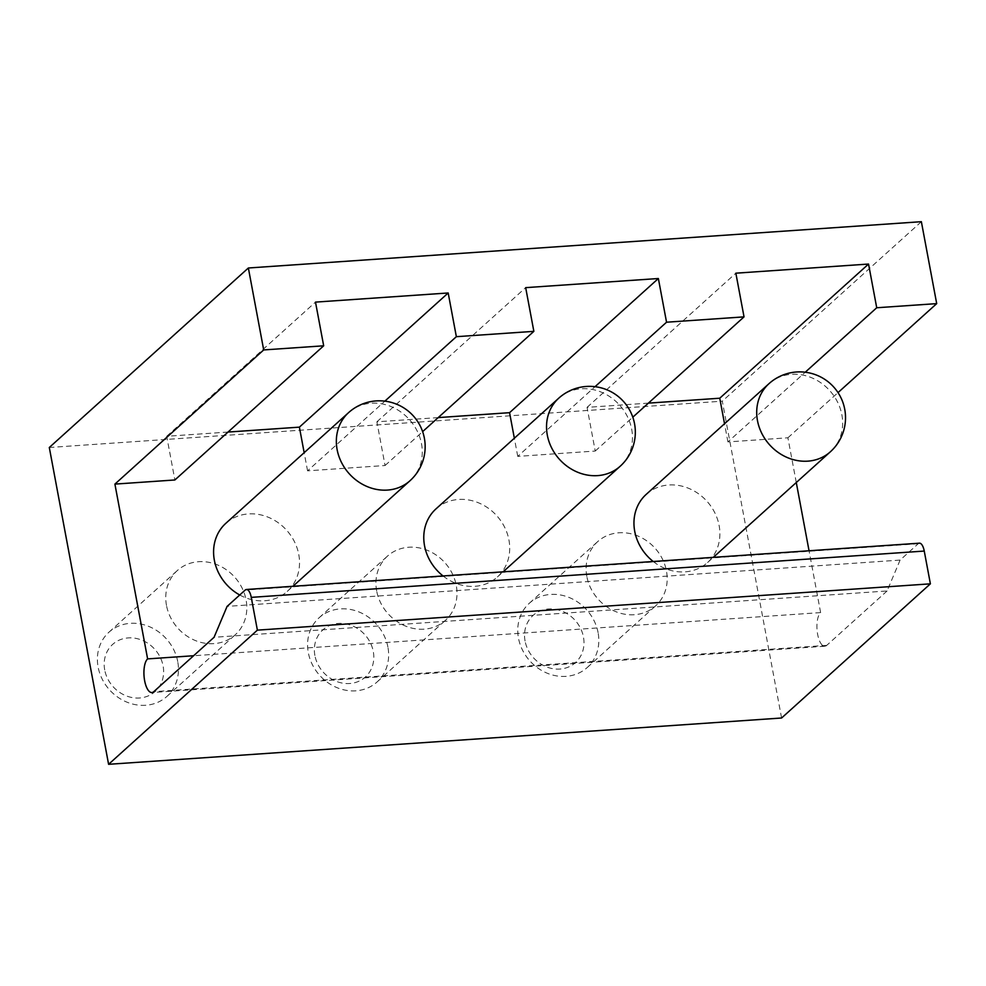 <?xml version="1.0" encoding="UTF-8"?>
<svg xmlns="http://www.w3.org/2000/svg" width="986" height="986" viewBox="0 0 986 986"><rect width="100%" height="100%" fill="white"/><g stroke="black" fill="none" stroke-linecap="round" stroke-linejoin="round"><path stroke-width="0.74" stroke-dasharray="4.93 3.7" d="M646.212 494.368A45.849 40.475 -132 0 1 689.3 488.6A45.849 40.475 -132 0 1 719.114 525.513A45.849 40.475 -132 0 1 707.615 562.476A45.849 40.475 -132 0 1 653.225 561.502M314.891 655.493A31.725 28.002 -132 0 1 338.457 623.435A31.725 28.002 -132 0 1 373.275 651.475A31.725 28.002 -132 0 1 349.71 683.52A31.725 28.002 -132 0 1 314.891 655.493M387.917 647.112A43.248 38.195 48 0 0 359.791 612.294A43.248 38.195 48 0 0 319.144 617.729A43.248 38.195 48 0 0 308.298 652.596A43.248 38.195 48 0 0 336.423 687.415A43.248 38.195 48 0 0 377.071 681.979A43.248 38.195 48 0 0 387.917 647.112M376.664 590.947A43.248 38.195 -132 0 1 387.51 556.092A43.248 38.195 -132 0 1 428.146 550.644A43.248 38.195 -132 0 1 456.271 585.474A43.248 38.195 -132 0 1 445.438 620.33A43.248 38.195 -132 0 1 404.79 625.765A43.248 38.195 -132 0 1 376.664 590.947M443.047 575.96A45.849 40.475 48 0 0 497.437 576.933A45.849 40.475 48 0 0 508.936 539.983A45.849 40.475 48 0 0 479.122 503.07A45.849 40.475 48 0 0 436.034 508.838M104.713 669.95A31.725 28.002 -132 0 1 128.279 637.905A31.725 28.002 -132 0 1 163.097 665.932A31.725 28.002 -132 0 1 139.519 697.989A31.725 28.002 -132 0 1 104.713 669.95M177.726 661.581A43.248 38.195 48 0 0 149.601 626.751A43.248 38.195 48 0 0 108.953 632.199A43.248 38.195 48 0 0 98.119 667.054A43.248 38.195 48 0 0 126.245 701.872A43.248 38.195 48 0 0 166.893 696.436A43.248 38.195 48 0 0 177.726 661.581M166.486 605.416A43.248 38.195 -132 0 1 177.32 570.549A43.248 38.195 -132 0 1 217.968 565.114A43.248 38.195 -132 0 1 246.093 599.932A43.248 38.195 -132 0 1 235.247 634.799A43.248 38.195 -132 0 1 194.612 640.234A43.248 38.195 -132 0 1 166.486 605.416M239.734 594.989A45.849 40.475 48 0 0 287.259 591.39A45.849 40.475 48 0 0 298.758 554.44A45.849 40.475 48 0 0 268.944 517.527A45.849 40.475 48 0 0 225.856 523.295M525.07 641.023A31.725 28.002 -132 0 1 548.635 608.978A31.725 28.002 -132 0 1 583.453 637.005A31.725 28.002 -132 0 1 559.888 669.063A31.725 28.002 -132 0 1 525.07 641.023M598.095 632.655A43.248 38.195 48 0 0 569.97 597.836A43.248 38.195 48 0 0 529.322 603.272A43.248 38.195 48 0 0 518.476 638.127A43.248 38.195 48 0 0 546.601 672.957A43.248 38.195 48 0 0 587.249 667.51A43.248 38.195 48 0 0 598.095 632.655M586.843 576.49A43.248 38.195 -132 0 1 597.689 541.622A43.248 38.195 -132 0 1 638.336 536.187A43.248 38.195 -132 0 1 666.462 571.005A43.248 38.195 -132 0 1 655.616 605.872A43.248 38.195 -132 0 1 614.968 611.308A43.248 38.195 -132 0 1 586.843 576.49M781.59 718.005L722.307 401.179L49.3 447.496M438.203 417.596L376.886 421.811L385.058 465.515L307.57 470.84L384.86 401.142M385.058 465.515L422.624 431.634M648.381 403.126L587.064 407.354L595.236 451.046L517.749 456.382L595.039 386.685M595.236 451.046L632.815 417.177M796.281 482.524L787.9 437.796L727.927 441.913L805.229 372.227M787.9 437.796L838.026 392.601M921.368 221.69L722.307 401.179M919.445 543.175A11.536 4.449 -93.9 0 0 918.188 543.767L900.095 560.085L227.088 606.39M900.095 560.085L887.08 590.971L214.073 637.276M887.08 590.971L826.749 645.362A17.304 6.68 86.1 0 1 824.875 646.237A17.304 6.68 86.1 0 1 817.271 631.952A17.304 6.68 86.1 0 1 820.623 612.589L193.601 655.739M820.623 612.589L809.05 550.78M727.927 441.913L724.525 423.758M517.749 456.382L514.347 438.215M307.57 470.84L304.169 452.685M228.025 432.053L166.696 436.28L174.879 479.972M587.064 407.354L735.852 273.184M376.886 421.811L525.674 287.641M166.696 436.28L315.495 302.11M768.969 383.677A45.849 40.475 -132 0 1 791.548 374.31A45.849 40.475 -132 0 1 841.871 414.823A45.849 40.475 -132 0 1 830.372 451.785M558.791 398.147A45.849 40.475 -132 0 1 581.37 388.767A45.849 40.475 -132 0 1 631.693 429.292A45.849 40.475 -132 0 1 620.194 466.242M348.613 412.604A45.849 40.475 -132 0 1 371.18 403.225A45.849 40.475 -132 0 1 421.503 443.749A45.849 40.475 -132 0 1 410.016 480.712M918.188 543.767L245.181 590.072M826.749 645.362L153.754 691.679M319.144 617.729L387.51 556.092M108.953 632.199L177.32 570.549M529.322 603.272L597.689 541.622M587.249 667.51L655.616 605.872M824.875 646.237L151.869 692.542M287.259 591.39L292.916 586.288M166.893 696.436L235.247 634.799M497.437 576.933L503.106 571.831M377.071 681.979L445.438 620.33M707.615 562.476L713.285 557.361"/><path stroke-width="1.48" d="M653.225 561.502A45.849 40.475 -132 0 1 634.725 531.318A45.849 40.475 -132 0 1 646.212 494.368L768.969 383.677A45.849 40.475 -132 0 0 757.482 420.64A45.849 40.475 -132 0 0 807.805 461.152A45.849 40.475 -132 0 0 830.372 451.785A45.849 45.849 0 0 0 814.362 374.298A45.849 45.849 0 0 0 768.969 383.677M503.106 571.831L620.194 466.242A45.849 40.475 -132 0 1 597.615 475.622A45.849 40.475 -132 0 1 547.304 435.097A45.849 40.475 -132 0 1 558.791 398.147L436.034 508.838A45.849 40.475 48 0 0 424.547 545.788A45.849 40.475 48 0 0 443.047 575.96M292.916 586.288L410.016 480.712A45.849 40.475 -132 0 1 387.436 490.079A45.849 40.475 -132 0 1 337.113 449.554A45.849 40.475 -132 0 1 348.613 412.604L225.856 523.295A45.849 40.475 48 0 0 214.356 560.245A45.849 40.475 48 0 0 239.734 594.989M108.596 764.31L781.59 718.005L930.39 583.835L257.383 630.14L108.596 764.31L49.3 447.496L248.361 267.995L263.693 349.931L114.906 484.101L147.617 658.894A17.304 6.68 -93.9 0 0 144.264 678.269A17.304 6.68 -93.9 0 0 151.869 692.542A17.304 6.68 -93.9 0 0 153.754 691.679L214.073 637.276L227.088 606.39L245.181 590.072A11.536 4.449 86.1 0 1 246.438 589.492A11.536 4.449 86.1 0 1 251.257 597.368L257.383 630.14M422.624 431.634L533.857 331.345L456.358 336.682L448.186 292.978L315.495 302.11L323.679 345.803L263.693 349.931M384.86 401.142L456.358 336.682M632.815 417.177L744.036 316.876L666.548 322.212L658.365 278.52L525.674 287.641L533.857 331.345M595.039 386.685L666.548 322.212M838.026 392.601L936.7 303.626L876.727 307.755L868.543 264.051L735.852 273.184L744.036 316.876M805.229 372.227L876.727 307.755M936.7 303.626L921.368 221.69L248.361 267.995M930.39 583.835L924.252 551.063A11.536 4.449 -93.9 0 0 919.445 543.175L246.438 589.492M193.601 655.739L147.617 658.894M323.679 345.803L174.879 479.972L114.906 484.101M809.05 550.78L796.281 482.524M724.525 423.758L719.755 398.221L648.381 403.126M514.347 438.215L509.565 412.678L438.203 417.596M304.169 452.685L299.387 427.148L228.025 432.053M719.755 398.221L868.543 264.051M509.565 412.678L658.365 278.52M299.387 427.148L448.186 292.978M924.252 551.063L251.257 597.368M620.194 466.242A45.849 45.849 0 0 0 604.171 388.767A45.849 45.849 0 0 0 558.791 398.147M410.016 480.712A45.849 45.849 0 0 0 393.993 403.225A45.849 45.849 0 0 0 348.613 412.604M713.285 557.361L830.372 451.785"/></g></svg>
